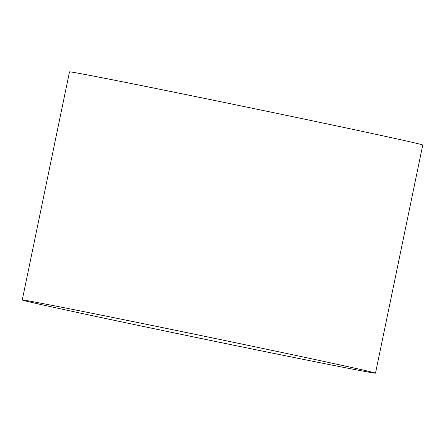 <?xml version="1.0" encoding="UTF-8"?>
<svg xmlns="http://www.w3.org/2000/svg" width="445" height="445" viewBox="0 0 445 445"><rect width="100%" height="100%" fill="white"/><g stroke="black" fill="none" stroke-linecap="round" stroke-linejoin="round"><path stroke-width="0.67" d="M118.96 318.72A180.375 1.43 11.7 0 1 375.508 373.144A180.375 1.43 11.7 0 1 278.798 354.42A180.375 1.43 11.7 0 1 22.25 299.991A180.375 1.43 11.7 0 1 118.96 318.72M22.25 299.991L69.492 71.856A180.375 1.43 11.7 0 1 166.202 90.58A180.375 1.43 11.7 0 1 422.75 145.009L375.508 373.144"/></g></svg>
